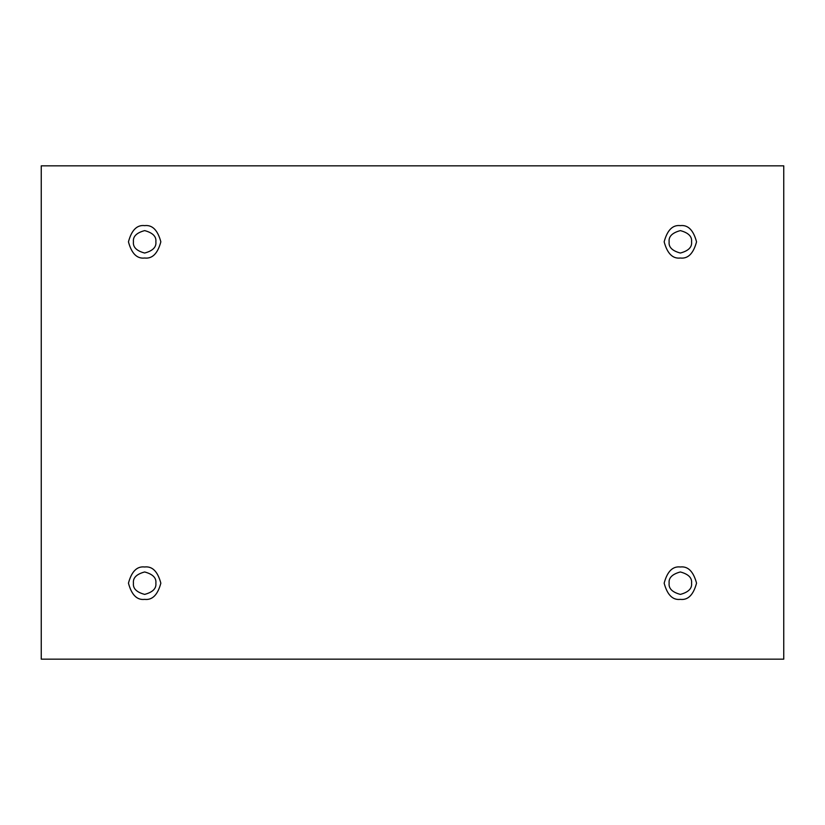<?xml version="1.0" encoding="UTF-8"?>
<svg xmlns="http://www.w3.org/2000/svg" width="825" height="825" viewBox="0 0 825 825"><rect width="100%" height="100%" fill="white"/><g stroke="black" fill="none" stroke-linecap="round" stroke-linejoin="round"><path stroke-width="1.24" d="M144.653 258.019C152.305 258.937 157.709 253.543 160.844 241.828C157.709 230.103 152.305 224.709 144.653 225.627C152.305 224.709 157.709 230.103 160.844 241.828C157.709 253.543 152.305 258.937 144.653 258.019C136.991 258.937 131.598 253.543 128.453 241.828C131.598 230.103 136.991 224.709 144.653 225.627C136.991 224.709 131.598 230.103 128.453 241.828C131.598 253.543 136.991 258.937 144.653 258.019M133.444 241.828C132.804 247.129 136.537 250.862 144.653 253.038C152.759 250.862 156.502 247.129 155.863 241.828C156.502 236.528 152.759 232.784 144.653 230.608C136.537 232.784 132.804 236.528 133.444 241.828C132.804 236.528 136.537 232.784 144.653 230.608C152.759 232.784 156.502 236.528 155.863 241.828C156.502 247.129 152.759 250.862 144.653 253.038C136.537 250.862 132.804 247.129 133.444 241.828M680.347 258.019C688.009 258.937 693.402 253.543 696.548 241.828C693.402 230.103 688.009 224.709 680.347 225.627C688.009 224.709 693.402 230.103 696.548 241.828C693.402 253.543 688.009 258.937 680.347 258.019C672.695 258.937 667.291 253.543 664.156 241.828C667.291 230.103 672.695 224.709 680.347 225.627C672.695 224.709 667.291 230.103 664.156 241.828C667.291 253.543 672.695 258.937 680.347 258.019M669.137 241.828C668.498 247.129 672.241 250.862 680.347 253.038C688.462 250.862 692.196 247.129 691.556 241.828C692.196 236.528 688.462 232.784 680.347 230.608C672.241 232.784 668.498 236.528 669.137 241.828C668.498 236.528 672.241 232.784 680.347 230.608C688.462 232.784 692.196 236.528 691.556 241.828C692.196 247.129 688.462 250.862 680.347 253.038C672.241 250.862 668.498 247.129 669.137 241.828M680.347 599.373C688.009 600.291 693.402 594.897 696.548 583.172C693.402 571.457 688.009 566.063 680.347 566.981C688.009 566.063 693.402 571.457 696.548 583.172C693.402 594.897 688.009 600.291 680.347 599.373C672.695 600.291 667.291 594.897 664.156 583.172C667.291 571.457 672.695 566.063 680.347 566.981C672.695 566.063 667.291 571.457 664.156 583.172C667.291 594.897 672.695 600.291 680.347 599.373M669.137 583.172C668.498 588.472 672.241 592.216 680.347 594.392C688.462 592.216 692.196 588.472 691.556 583.172C692.196 577.871 688.462 574.138 680.347 571.962C672.241 574.138 668.498 577.871 669.137 583.172C668.498 577.871 672.241 574.138 680.347 571.962C688.462 574.138 692.196 577.871 691.556 583.172C692.196 588.472 688.462 592.216 680.347 594.392C672.241 592.216 668.498 588.472 669.137 583.172M144.653 599.373C152.305 600.291 157.709 594.897 160.844 583.172C157.709 571.457 152.305 566.063 144.653 566.981C152.305 566.063 157.709 571.457 160.844 583.172C157.709 594.897 152.305 600.291 144.653 599.373C136.991 600.291 131.598 594.897 128.453 583.172C131.598 571.457 136.991 566.063 144.653 566.981C136.991 566.063 131.598 571.457 128.453 583.172C131.598 594.897 136.991 600.291 144.653 599.373M133.444 583.172C132.804 588.472 136.537 592.216 144.653 594.392C152.759 592.216 156.502 588.472 155.863 583.172C156.502 577.871 152.759 574.138 144.653 571.962C136.537 574.138 132.804 577.871 133.444 583.172C132.804 577.871 136.537 574.138 144.653 571.962C152.759 574.138 156.502 577.871 155.863 583.172C156.502 588.472 152.759 592.216 144.653 594.392C136.537 592.216 132.804 588.472 133.444 583.172M41.25 165.835L783.75 165.835L783.75 659.165L41.25 659.165L41.25 165.835L41.25 659.165L783.75 659.165L783.75 165.835L41.25 165.835"/></g></svg>
